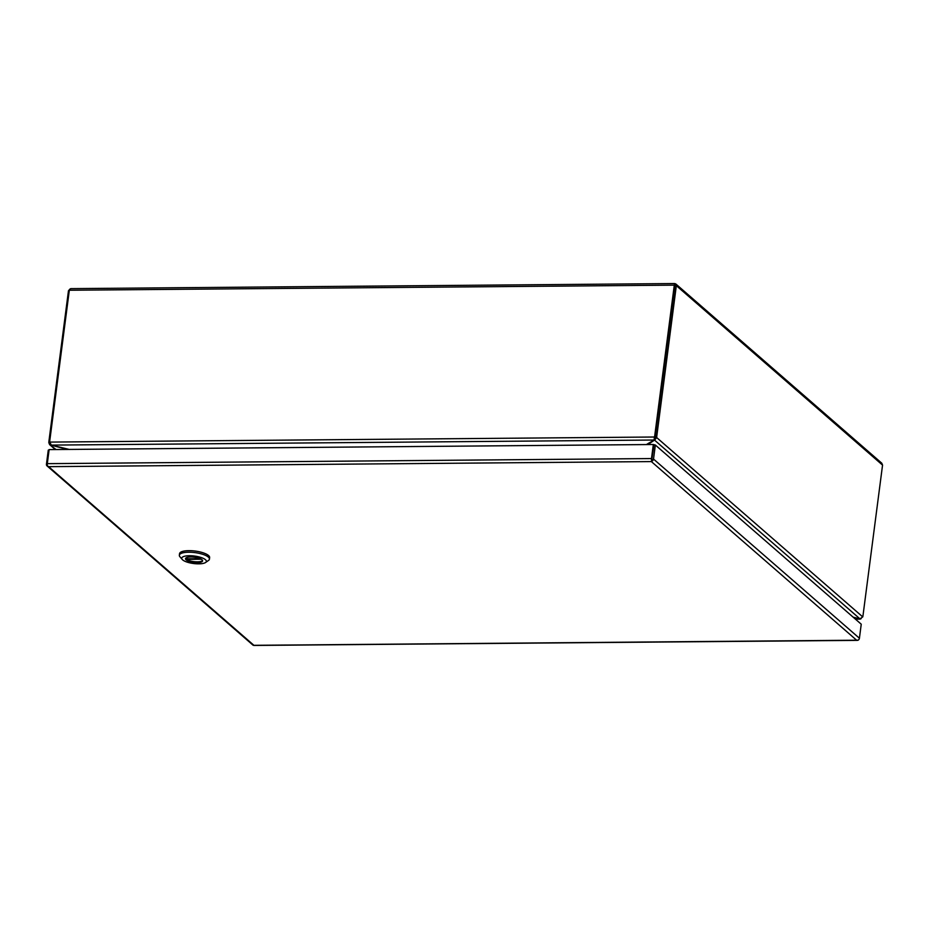 <?xml version="1.0" encoding="UTF-8"?>
<svg xmlns="http://www.w3.org/2000/svg" width="929" height="929" viewBox="0 0 929 929"><rect width="100%" height="100%" fill="white"/><g stroke="black" fill="none" stroke-linecap="round" stroke-linejoin="round"><path stroke-width="1.39" d="M674.605 284.785L674.593 283.554L70.767 288.629L69.327 290.231L674.303 285.145L675.383 283.74L676.382 285.389L674.303 285.145L654.782 435.399A6.898 5.98 131 0 1 654.376 437.013L654.968 437.524A6.898 5.98 -49 0 0 655.375 435.922L674.559 285.168M656.826 435.91L655.375 435.922A6.898 2.729 89.5 0 0 655.247 437.594L656.698 437.582A6.898 2.729 -90.5 0 1 656.826 435.91L676.335 285.644L882.55 465.104L881.772 463.188L675.894 284.03M49.76 441.02L48.958 441.02L68.467 290.754L70.047 288.965M49.794 442.088L51.281 445.107L654.097 440.032L654.376 437.013L49.794 442.088A6.898 5.98 131 0 1 49.806 440.485L69.327 290.231M882.55 465.104L863.029 615.37A6.898 2.729 -90.5 0 1 862.751 616.902L656.698 437.582L654.585 440.149L859.917 618.842L862.751 616.902M48.958 441.02A6.898 2.729 89.5 0 0 48.831 442.692L49.841 442.68M68.467 290.754L69.257 290.754M654.782 435.399L655.375 435.922L674.895 285.656M861.16 618.691L855.272 619.004M56.03 449.543L49.62 444.608L48.831 442.692M646.375 444.585A523.956 158.998 -172.6 0 1 653.598 440.439A6.898 2.09 7.4 0 0 654.097 440.032L654.597 438.221M654.295 438.546L654.968 437.524L654.295 438.546M69.199 449.427A523.956 158.998 -172.6 0 0 52.698 445.49A6.898 2.09 7.4 0 1 51.281 445.107M655.247 437.594L654.585 440.149A6.898 2.09 7.4 0 0 653.853 440.509A523.956 158.998 -172.6 0 1 647.792 444.561M859.917 618.842A6.898 2.09 7.4 0 1 858.396 618.505A523.956 158.998 -172.6 0 0 853.136 617.146M859.731 618.807L859.708 618.969A6.898 2.09 7.4 0 0 858.291 618.575A523.956 158.998 -172.6 0 1 853.496 617.448M67.782 449.45A523.956 158.998 -172.6 0 1 52.593 445.56A6.898 2.09 7.4 0 0 51.072 445.223L51.107 445.014M651.554 460.099L653.911 445.037L651.647 460.784A2.369 0.941 -90.5 0 1 651.496 458.566L653.319 444.515L49.132 449.601L47.309 463.652A2.369 0.941 89.5 0 0 47.46 465.87L48.622 466.648L47.182 466.033A2.369 2.055 131 0 1 46.45 464.175L48.273 450.124L49.063 450.124M653.319 444.515L655.351 445.026L653.528 459.065A2.369 2.055 131 0 1 652.309 460.947L652.088 459.077M858.071 640.162A2.369 0.941 -90.5 0 1 857.92 640.29L856.654 640.244L858.199 640.127A2.369 2.055 -49 0 0 859.418 638.246L861.241 624.207L655.351 445.026M856.654 640.244L651.368 461.585A2.369 2.055 -49 0 0 651.368 461.585L48.622 466.66L253.919 645.318A2.369 2.055 131 0 1 253.919 645.318L857.92 640.209M47.077 465.94L252.967 645.121A2.369 2.055 -49 0 0 253.083 645.214L253.919 645.318M651.368 461.585L652.309 460.947M209.431 559.142L209.629 557.574A15.166 4.599 -172.6 0 0 208.526 555.507A15.166 4.599 -172.6 0 0 191.978 550.746A15.166 4.599 -172.6 0 0 179.552 553.672L179.343 555.228A15.166 4.599 7.4 0 1 191.78 552.314A15.166 4.599 7.4 0 1 208.317 557.063A15.166 4.599 7.4 0 1 209.431 559.142A15.166 4.599 7.4 0 1 208.456 560.489L205.564 562.498A12.414 3.762 7.4 0 1 194.207 563.601A12.414 3.762 7.4 0 1 182.653 559.885A12.414 3.762 7.4 0 1 182.235 559.467A12.414 3.762 7.4 0 1 189.98 555.728A12.414 3.762 7.4 0 1 205.448 559.699A12.414 3.762 7.4 0 1 205.564 562.498M182.235 559.467L179.947 556.785A15.166 4.599 7.4 0 1 179.343 555.228M186.137 559.862A8.616 2.613 -172.6 0 0 195.543 562.556A8.616 2.613 -172.6 0 0 202.603 560.895A8.616 2.613 -172.6 0 0 201.965 559.722A8.616 2.613 -172.6 0 0 192.57 557.017A8.616 2.613 -172.6 0 0 185.51 558.677A8.616 2.613 -172.6 0 0 186.137 559.862M185.649 558.306A8.616 2.613 -172.6 0 0 186.241 559.072A8.616 2.613 -172.6 0 0 194.997 561.731A8.616 2.613 -172.6 0 0 202.545 560.501M200.2 558.689L185.963 558.805A8.616 2.613 -172.6 0 0 186.59 559.351L201.268 559.223M651.496 458.566L47.309 463.652M859.418 638.246L653.528 459.065M860.277 619.097L855.423 619.132M55.299 449.555L49.62 444.608M857.386 640.371L253.814 645.446M651.531 461.121L651.786 460.517"/></g></svg>

